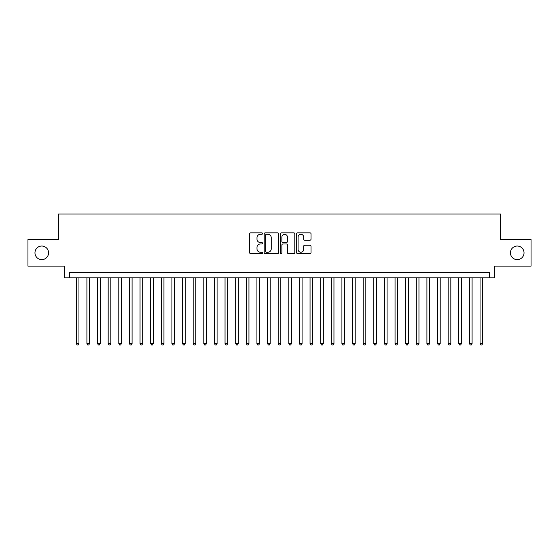 <?xml version="1.0" encoding="UTF-8"?>
<svg xmlns="http://www.w3.org/2000/svg" width="559" height="559" viewBox="0 0 559 559"><rect width="100%" height="100%" fill="white"/><g stroke="black" fill="none" stroke-linecap="round" stroke-linejoin="round"><path stroke-width="0.84" d="M262.499 233.571A0.727 0.727 0 0 0 261.773 232.837L250.691 232.837A1.041 1.041 0 0 0 249.649 233.879L249.649 252.654A1.041 1.041 0 0 0 250.691 253.695L261.773 253.695A0.727 0.727 0 0 0 262.499 252.968A0.727 0.727 0 0 0 261.773 252.235L260.333 252.235A3.34 3.34 0 0 1 257 248.902L257 247.337A3.34 3.34 0 0 1 260.333 243.997L261.773 243.997A0.727 0.727 0 0 0 262.499 243.27A0.727 0.727 0 0 0 261.773 242.536L260.333 242.536A3.34 3.34 0 0 1 257 239.203L257 237.638A3.34 3.34 0 0 1 260.333 234.298L261.773 234.298A0.727 0.727 0 0 0 262.499 233.571M510.437 252.829A6.799 6.799 0 0 0 517.236 259.628A6.799 6.799 0 0 0 524.035 252.829A6.799 6.799 0 0 0 517.236 246.03A6.799 6.799 0 0 0 510.437 252.829M34.965 252.829A6.799 6.799 0 0 0 41.764 259.628A6.799 6.799 0 0 0 48.563 252.829A6.799 6.799 0 0 0 41.764 246.03A6.799 6.799 0 0 0 34.965 252.829M309.979 240.188A1.041 1.041 0 0 0 311.021 239.147L311.021 233.879A1.041 1.041 0 0 0 309.979 232.837L297.674 232.837A1.041 1.041 0 0 0 296.633 233.879L296.633 252.654A1.041 1.041 0 0 0 297.674 253.695L309.979 253.695A1.041 1.041 0 0 0 311.021 252.654L311.021 246.295A1.041 1.041 0 0 0 309.979 245.247L304.711 245.247A1.041 1.041 0 0 0 303.67 246.295L303.67 249.447A2.788 2.788 0 0 1 300.882 252.235A2.788 2.788 0 0 1 298.087 249.447L298.087 237.086A2.788 2.788 0 0 1 300.882 234.298A2.788 2.788 0 0 1 303.67 237.086L303.67 239.147A1.041 1.041 0 0 0 304.711 240.188L309.979 240.188M489.349 277.802L494.659 277.802L494.659 266.112L531.05 266.112L531.05 239.552L500.501 239.552L500.501 214.048L58.499 214.048L58.499 239.552L27.95 239.552L27.95 266.112L64.341 266.112L64.341 277.802L489.349 277.802L489.349 272.485L69.651 272.485L69.651 277.802M278.585 233.879A1.041 1.041 0 0 0 277.543 232.837L265.239 232.837A1.041 1.041 0 0 0 264.197 233.879L264.197 252.654A1.041 1.041 0 0 0 265.239 253.695L277.543 253.695A1.041 1.041 0 0 0 278.585 252.654L278.585 233.879M281.457 232.837L293.761 232.837A1.041 1.041 0 0 1 294.803 233.879L294.803 252.654A1.041 1.041 0 0 1 293.761 253.695L288.493 253.695A1.041 1.041 0 0 1 287.452 252.654L287.452 245.045A1.041 1.041 0 0 0 286.411 243.997L282.917 243.997A1.041 1.041 0 0 0 281.876 245.045L281.876 252.968A0.727 0.727 0 0 1 281.142 253.695A0.727 0.727 0 0 1 280.415 252.968L280.415 233.879A1.041 1.041 0 0 1 281.457 232.837M266.384 234.298A0.727 0.727 0 0 0 265.658 235.032L265.658 251.508A0.727 0.727 0 0 0 266.384 252.235L267.901 252.235A3.34 3.34 0 0 0 271.234 248.902L271.234 237.638A3.34 3.34 0 0 0 267.901 234.298L266.384 234.298M287.452 237.142A2.788 2.788 0 0 0 284.664 234.354A2.788 2.788 0 0 0 281.876 237.142L281.876 241.495A1.041 1.041 0 0 0 282.917 242.536L286.411 242.536A1.041 1.041 0 0 0 287.452 241.495L287.452 237.142M76.297 277.802L76.297 343.568L78.952 343.568L78.952 277.802M78.952 343.568L78.155 344.952L77.093 344.952L76.297 343.568M86.918 277.802L86.918 343.568L89.573 343.568L89.573 277.802M89.573 343.568L88.776 344.952L87.714 344.952L86.918 343.568M97.545 277.802L97.545 343.568L100.201 343.568L100.201 277.802M100.201 343.568L99.404 344.952L98.342 344.952L97.545 343.568M108.166 277.802L108.166 343.568L110.829 343.568L110.829 277.802M110.829 343.568L110.032 344.952L108.97 344.952L108.166 343.568M118.794 277.802L118.794 343.568L121.45 343.568L121.45 277.802M121.45 343.568L120.653 344.952L119.591 344.952L118.794 343.568M129.422 277.802L129.422 343.568L132.078 343.568L132.078 277.802M132.078 343.568L131.281 344.952L130.219 344.952L129.422 343.568M140.043 277.802L140.043 343.568L142.699 343.568L142.699 277.802M142.699 343.568L141.902 344.952L140.84 344.952L140.043 343.568M150.671 277.802L150.671 343.568L153.327 343.568L153.327 277.802M153.327 343.568L152.53 344.952L151.468 344.952L150.671 343.568M161.292 277.802L161.292 343.568L163.955 343.568L163.955 277.802M163.955 343.568L163.158 344.952L162.089 344.952L161.292 343.568M171.92 277.802L171.92 343.568L174.576 343.568L174.576 277.802M174.576 343.568L173.779 344.952L172.717 344.952L171.92 343.568M182.548 277.802L182.548 343.568L185.204 343.568L185.204 277.802M185.204 343.568L184.407 344.952L183.345 344.952L182.548 343.568M193.169 277.802L193.169 343.568L195.825 343.568L195.825 277.802M195.825 343.568L195.028 344.952L193.966 344.952L193.169 343.568M203.797 277.802L203.797 343.568L206.453 343.568L206.453 277.802M206.453 343.568L205.656 344.952L204.594 344.952L203.797 343.568M214.418 277.802L214.418 343.568L217.081 343.568L217.081 277.802M217.081 343.568L216.277 344.952L215.215 344.952L214.418 343.568M225.046 277.802L225.046 343.568L227.702 343.568L227.702 277.802M227.702 343.568L226.905 344.952L225.843 344.952L225.046 343.568M235.674 277.802L235.674 343.568L238.33 343.568L238.33 277.802M238.33 343.568L237.533 344.952L236.471 344.952L235.674 343.568M246.295 277.802L246.295 343.568L248.951 343.568L248.951 277.802M248.951 343.568L248.154 344.952L247.092 344.952L246.295 343.568M256.923 277.802L256.923 343.568L259.579 343.568L259.579 277.802M259.579 343.568L258.782 344.952L257.72 344.952L256.923 343.568M267.544 277.802L267.544 343.568L270.2 343.568L270.2 277.802M270.2 343.568L269.403 344.952L268.341 344.952L267.544 343.568M278.172 277.802L278.172 343.568L280.828 343.568L280.828 277.802M280.828 343.568L280.031 344.952L278.969 344.952L278.172 343.568M288.8 277.802L288.8 343.568L291.456 343.568L291.456 277.802M291.456 343.568L290.659 344.952L289.597 344.952L288.8 343.568M299.421 277.802L299.421 343.568L302.077 343.568L302.077 277.802M302.077 343.568L301.28 344.952L300.218 344.952L299.421 343.568M310.049 277.802L310.049 343.568L312.705 343.568L312.705 277.802M312.705 343.568L311.908 344.952L310.846 344.952L310.049 343.568M320.67 277.802L320.67 343.568L323.326 343.568L323.326 277.802M323.326 343.568L322.529 344.952L321.467 344.952L320.67 343.568M331.298 277.802L331.298 343.568L333.954 343.568L333.954 277.802M333.954 343.568L333.157 344.952L332.095 344.952L331.298 343.568M341.919 277.802L341.919 343.568L344.582 343.568L344.582 277.802M344.582 343.568L343.785 344.952L342.723 344.952L341.919 343.568M352.547 277.802L352.547 343.568L355.203 343.568L355.203 277.802M355.203 343.568L354.406 344.952L353.344 344.952L352.547 343.568M363.175 277.802L363.175 343.568L365.831 343.568L365.831 277.802M365.831 343.568L365.034 344.952L363.972 344.952L363.175 343.568M373.796 277.802L373.796 343.568L376.452 343.568L376.452 277.802M376.452 343.568L375.655 344.952L374.593 344.952L373.796 343.568M384.424 277.802L384.424 343.568L387.08 343.568L387.08 277.802M387.08 343.568L386.283 344.952L385.221 344.952L384.424 343.568M395.045 277.802L395.045 343.568L397.708 343.568L397.708 277.802M397.708 343.568L396.911 344.952L395.842 344.952L395.045 343.568M405.673 277.802L405.673 343.568L408.329 343.568L408.329 277.802M408.329 343.568L407.532 344.952L406.47 344.952L405.673 343.568M416.301 277.802L416.301 343.568L418.957 343.568L418.957 277.802M418.957 343.568L418.16 344.952L417.098 344.952L416.301 343.568M426.922 277.802L426.922 343.568L429.578 343.568L429.578 277.802M429.578 343.568L428.781 344.952L427.719 344.952L426.922 343.568M437.55 277.802L437.55 343.568L440.206 343.568L440.206 277.802M440.206 343.568L439.409 344.952L438.347 344.952L437.55 343.568M448.171 277.802L448.171 343.568L450.834 343.568L450.834 277.802M450.834 343.568L450.03 344.952L448.968 344.952L448.171 343.568M458.799 277.802L458.799 343.568L461.454 343.568L461.454 277.802M461.454 343.568L460.658 344.952L459.596 344.952L458.799 343.568M469.427 277.802L469.427 343.568L472.082 343.568L472.082 277.802M472.082 343.568L471.286 344.952L470.224 344.952L469.427 343.568M480.048 277.802L480.048 343.568L482.703 343.568L482.703 277.802M482.703 343.568L481.907 344.952L480.845 344.952L480.048 343.568"/></g></svg>
